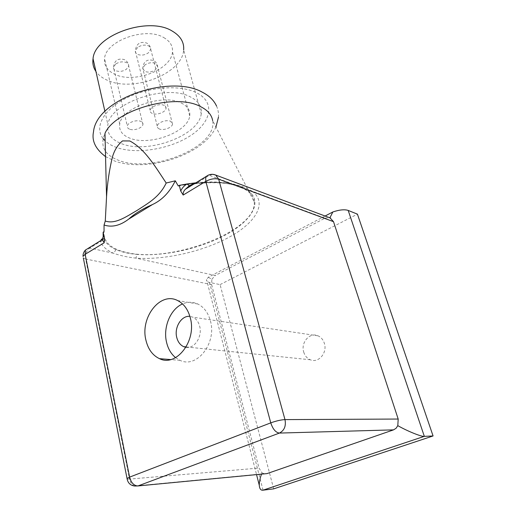 <?xml version="1.0" encoding="UTF-8"?>
<svg xmlns="http://www.w3.org/2000/svg" width="516" height="516" viewBox="0 0 516 516"><rect width="100%" height="100%" fill="white"/><g stroke="black" fill="none" stroke-linecap="round" stroke-linejoin="round"><path stroke-width="0.39" stroke-dasharray="2.58 1.94" d="M159.238 128.942L157.599 127.736L157.232 126.065C157.541 122.524 166.533 119.306 170.602 121.286L172.531 124.111C172.221 127.652 163.372 130.858 159.238 128.942M129.535 129.155C127.845 128.452 127.104 127.407 127.31 126.033C127.704 122.486 136.566 119.415 140.791 121.376C142.416 122.086 143.132 123.111 142.938 124.44C142.545 127.994 133.831 131.051 129.535 129.155M152.272 113.443C150.666 112.72 149.956 111.662 150.15 110.276C150.517 106.502 159.754 103.206 163.985 105.348C165.526 106.083 166.21 107.115 166.023 108.457C165.662 112.23 156.574 115.513 152.272 113.443M163.746 37.571C170.067 41.209 172.976 45.995 172.473 51.935C171.525 69.75 134.018 84.011 114.752 74.272C107.238 70.673 103.839 65.409 104.555 58.489C105.638 40.783 145.776 26.419 163.746 37.571M181.219 103C187.598 106.128 190.43 110.418 189.72 115.868C188.153 132.18 149.266 146.389 129.768 138.14C122.15 135.095 118.809 130.4 119.738 124.046C121.331 107.818 163.101 93.351 181.219 103M178.259 185.999C203.652 181.077 223.918 181.264 239.056 186.553C248.583 190.256 253.64 195.39 254.214 201.943L212.65 120.57C217.971 146.557 152.659 173.492 119.261 160.579C104.374 155.058 99.614 145.996 104.974 133.399M201.259 113.733C199.15 135.553 147.892 154.413 121.628 143.7C111.185 139.675 106.606 133.315 107.896 124.62C110.05 102.948 166.442 83.637 190.249 96.834C198.486 101.02 202.156 106.651 201.259 113.733L183.657 49.994C182.4 73.82 132.922 92.783 106.986 80.096C102.123 77.916 98.433 75.02 95.911 71.408M254.214 201.943C257.516 230.852 170.596 263.644 126.304 252.414C110.727 248.841 103.31 241.901 104.045 231.6M175.569 357.646L180.084 360.355C196.731 368.772 216.939 343.192 210.425 320.965C208.174 312.741 203.955 307.085 197.776 303.988C192.79 301.725 187.708 301.705 182.541 303.943M185.902 347.332C194.345 349.19 202.614 336.632 199.666 326.202C198.499 321.829 196.254 318.824 192.945 317.192L189.888 316.373M303.731 352.106C304.904 355.84 307.097 358.394 310.322 359.775C318.424 363.509 327.647 352.77 324.338 343.269C323.171 339.689 321.062 337.206 318.011 335.826C309.8 331.885 300.525 342.585 303.731 352.106M101.22 239.682L100.497 241.546C102.426 246.455 106.76 250.35 113.507 253.233C120.138 255.607 127.575 257.232 135.805 258.11C164.52 260.257 202.788 251.569 229.285 237.128C255.736 222.751 267.759 203.065 252.26 191.243L324.957 218.165L215.269 275.492L135.805 258.11L137.314 254.427C128.968 253.749 121.899 252.163 116.1 249.673C109.702 246.88 105.612 243.126 103.826 238.411L103.123 235.302M273.68 488.865L220.093 284.613L209.548 282.439C207.271 281.936 206.271 280.994 206.555 279.608L256.549 474.604M220.093 284.613L357.427 214.14M325.093 216.023L208.303 277.247L206.555 279.608M261.515 474.127L261.999 472.856L259.013 468.064L129.51 479.1L85.643 259L211.644 284.632L211.857 279.279L208.303 277.247M211.857 279.279L215.269 275.492M324.957 218.165L328.982 217.481M211.644 284.632L259.013 468.064M264.566 473.836L261.999 472.856M194.139 183.935L195.648 183.702L209.412 175.375L231.561 183.58L229.214 183.954C237.644 185.431 244.074 187.747 248.493 190.901L252.26 191.243C246.887 188.101 239.992 185.547 231.561 183.58C221.461 181.916 209.773 181.793 196.506 183.212L189.824 185.741M196.022 182.787C208.212 181.555 218.99 181.709 228.343 183.245C236.921 184.709 243.507 187.14 248.106 190.539L252.55 195.003C260.832 207.297 246.654 224.583 221.77 236.941C196.809 249.325 162.953 256.439 137.314 254.427M116.1 249.673L113.507 253.233L89.79 248.048L100.497 241.546C102.245 241.069 103.355 240.024 103.826 238.411M252.55 195.003L248.106 190.539M195.061 182.89L195.648 183.702C208.412 182.335 219.597 182.419 229.214 183.954L228.343 183.245M115.642 64.081L113.475 67.228C113.314 68.718 114.062 69.873 115.732 70.692C119.325 71.976 122.905 71.479 126.465 69.202L128.69 65.99C128.839 64.545 128.116 63.416 126.504 62.597C122.885 61.262 119.261 61.759 115.642 64.081M137.662 47.401L135.327 50.839C135.173 52.335 135.895 53.503 137.488 54.341C141.061 55.715 144.686 55.225 148.369 52.864L150.788 49.059L150.356 47.407L148.679 45.924C145.086 44.492 141.41 44.982 137.662 47.401M145.002 64.893L142.7 68.196L144.744 71.389C148.169 72.646 151.665 72.156 155.245 69.924L157.599 66.551L155.626 63.423C152.181 62.114 148.64 62.604 145.002 64.893M103.052 138.527C94.209 127.439 103.206 109.727 125.917 98.266C148.524 86.74 180.032 84.476 196.351 92.667C215.823 102.226 211.27 122.402 190.307 135.779C169.558 149.292 136.495 154.652 116.261 147.363C111.72 145.718 108.018 143.551 105.161 140.862M263.031 490.174L209.548 282.439M88.9 247.932L89.79 248.048C86.456 250.583 85.069 254.233 85.643 259L83.315 257.91M127.117 479.022L129.51 479.1C130.329 482.705 132.044 485.014 134.65 486.02L263.863 473.701M212.798 174.318L209.412 175.375L208.361 175.118M142.938 124.44L128.69 65.99C128.394 63.165 127.026 61.069 124.608 59.688C118.112 57.857 114.404 60.372 113.475 67.228L127.31 126.033M166.023 108.457L150.769 49.355C150.459 46.582 149.143 44.499 146.815 43.092C140.113 41.08 136.288 43.66 135.327 50.839L150.15 110.276M172.531 124.111L157.599 66.551C157.277 63.9 155.987 61.92 153.736 60.598C147.234 58.74 143.558 61.269 142.7 68.196L157.232 126.065M189.72 115.868L172.473 51.935M105.548 156.612L114.765 161.05C146.557 172.686 203.42 155.484 215.933 126.994M104.903 111.34L107.896 124.62M180.084 360.355L170.622 359.575M310.322 359.775L186.141 346.933M318.011 335.826L192.945 317.192M197.776 303.988L177.633 300.564M216.546 106.057C218.094 109.547 218.739 113.236 218.487 117.138M119.738 124.046L104.555 58.489"/><path stroke-width="0.77" d="M106.548 196.86L105.277 221.003C115.294 224.583 126.517 216.475 137.088 210.412C147.221 203.659 159.296 197.583 166.197 183.025C155.123 166.391 144.796 148.776 129.761 140.958L122.505 140.913C117.764 144.796 114.397 150.188 112.404 157.096C109.25 170.274 107.302 183.528 106.548 196.86L104.974 133.399C114.881 109.992 175.182 92.822 200.156 106.425C207.496 110.005 211.663 114.72 212.65 120.57M95.911 71.408C93.319 67.609 92.364 63.371 93.048 58.708C94.538 35.075 148.692 15.944 172.331 31.141C180.503 35.985 184.276 42.273 183.657 49.994M145.912 340.121C148.073 349.216 152.594 355.389 159.463 358.652C176.233 367.302 196.809 340.895 190.333 318.004C188.095 309.542 183.864 303.731 177.633 300.564C160.353 291.308 140.036 317.372 145.912 340.121M182.541 303.943C170.435 309.026 162.869 327.37 166.565 342.334C168.119 348.874 171.119 353.976 175.569 357.646M189.888 316.373C181.561 315.27 174.06 327.357 176.73 337.38C177.885 341.927 180.207 345.023 183.69 346.675L185.902 347.332M194.139 183.935C189.894 184.98 190.985 184.992 189.243 185.805L185.425 189.23L189.824 185.741L189.243 185.805L187.044 183.967L179.278 185.367L180.723 191.036C182.058 188.03 184.16 185.676 187.044 183.967L196.022 182.787M328.982 217.481L329.924 217.765L332.852 211.96C339.463 209.754 344.578 209.244 348.197 210.431L357.427 214.14L433.072 435.962L424.326 436.355C421.74 436.949 407.414 431.163 397.804 425.648L396.095 428.267L393.54 429.867L279.408 433.072L137.953 485.949L267.011 473.604L393.54 429.867M348.197 210.431L424.326 436.355L263.031 490.174L273.68 488.865L433.072 435.962M179.278 185.367L178.259 185.999L175.305 180.806C169.667 192.184 162.063 200.092 152.51 204.53L128.729 219.087C120.118 225.64 111.895 227.614 104.058 225.015L104.045 231.6L103.148 232.155L104.484 238.837L104.168 242.804L102.42 239.714L101.117 239.746M208.361 175.118L185.425 189.23C183.702 190.926 182.954 192.861 183.18 195.048L180.723 191.036M101.22 239.682C102.755 238.611 103.387 237.147 103.123 235.302L103.148 232.155M103.123 235.302L104.296 237.586M105.277 221.003L104.058 225.015M175.305 180.806L166.197 183.025M329.924 217.765L333.51 221.667L218.674 179.207L284.98 419.605L398.191 419.044L333.51 221.667M398.191 419.044L397.804 425.648M332.852 211.96L325.093 216.023M263.031 490.174C260.819 490.497 259.567 488.858 259.277 485.266C259.245 482.015 259.993 478.306 261.515 474.127M267.011 473.604L264.566 473.836M105.161 140.862L103.052 138.527M104.168 242.804L85.146 254.304L129.6 477.126L270.765 422.862L205.82 181.368L183.18 195.048M152.51 204.53C142.403 208.909 134.476 213.759 128.729 219.087M104.484 238.837L104.213 238.437L85.463 250.021C83.747 251.86 82.934 254.001 83.024 256.439L85.146 254.304L85.463 250.021L88.9 247.932M127.117 479.022L127.039 478.442C127.781 482.912 130.316 485.44 134.65 486.02L137.953 485.949C133.934 485.75 131.148 482.808 129.6 477.126L127.039 478.442L83.315 257.91M330.582 218.081L215.714 175.066C212.115 173.64 208.761 174.26 205.658 176.93L205.82 181.368C210.47 178.904 214.759 178.181 218.674 179.207L215.714 175.066L212.798 174.318M270.765 422.862C272.822 429.138 275.699 432.537 279.408 433.072C284.322 430.538 286.187 426.048 284.98 419.605C280.956 419.818 276.215 420.908 270.765 422.862M105.548 156.612C95.615 149.15 91.596 140.92 93.499 131.928C96.24 98.608 170.486 74.046 202.24 92.164C209.154 95.666 213.921 100.297 216.546 106.057M93.048 58.708L104.903 111.34M170.622 359.575L159.463 358.652M186.141 346.933L183.69 346.675M256.549 474.604L259.277 485.266M215.933 126.994L218.487 117.138"/></g></svg>
